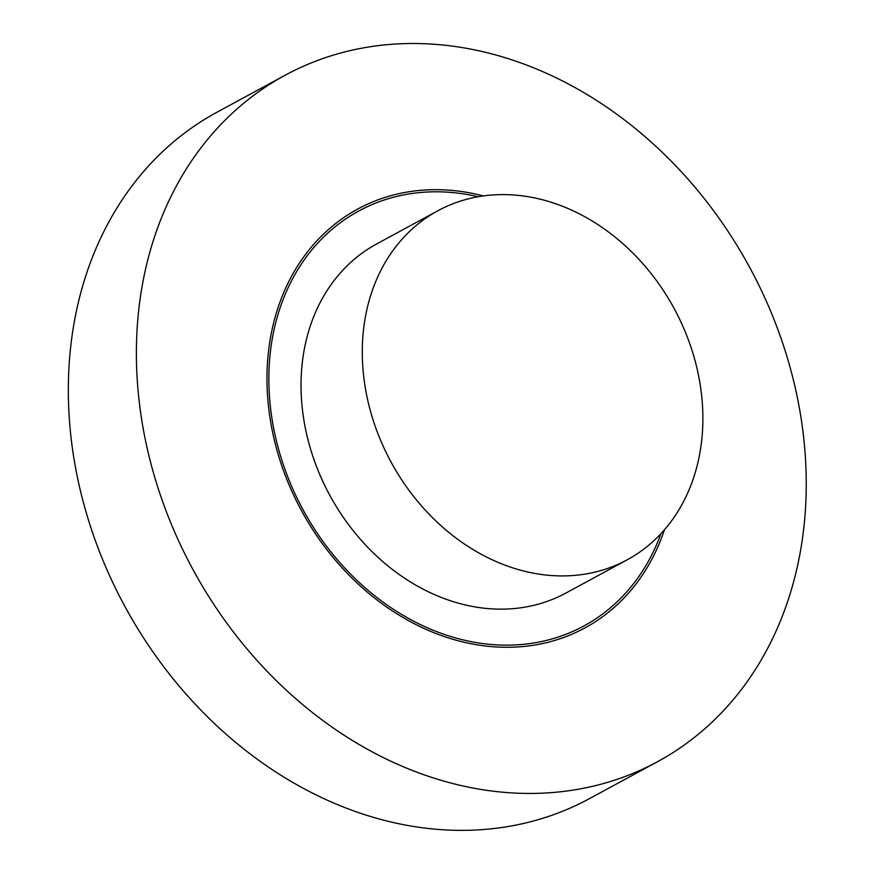<?xml version="1.0" encoding="UTF-8"?>
<svg xmlns="http://www.w3.org/2000/svg" width="874" height="874" viewBox="0 0 874 874"><rect width="100%" height="100%" fill="white"/><g stroke="black" fill="none" stroke-linecap="round" stroke-linejoin="round"><path stroke-width="1.31" d="M657.521 761.713L589.458 798.639A390.481 316.705 -118.5 0 1 124.884 606.414A390.481 316.705 -118.5 0 1 217.069 112.167L285.132 75.251A390.481 316.705 -118.5 0 1 529.043 65.998A390.481 316.705 -118.5 0 1 799.011 406.06A390.481 316.705 -118.5 0 1 657.521 761.713A390.481 316.705 -118.5 0 1 192.935 569.498A390.481 316.705 -118.5 0 1 285.132 75.251M660.962 533.643A236.056 191.461 -118.5 0 1 583.887 625.97A236.056 191.461 -118.5 0 1 303.038 509.771A236.056 191.461 -118.5 0 1 358.766 210.995A236.056 191.461 -118.5 0 1 478.198 196.726M483.366 195.907A238.263 193.241 61.5 0 0 357.717 209.05A238.263 193.241 61.5 0 0 271.388 426.064A238.263 193.241 61.5 0 0 436.104 633.552A238.263 193.241 61.5 0 0 584.935 627.914A238.263 193.241 61.5 0 0 664.469 529.753M437.907 210.732L376.65 243.955A198.551 161.035 61.5 0 0 304.709 424.797A198.551 161.035 61.5 0 0 441.982 597.707A198.551 161.035 61.5 0 0 566.002 593.009L627.259 559.775A198.551 161.035 61.5 0 0 674.127 308.467A198.551 161.035 61.5 0 0 437.907 210.732A198.551 161.035 61.5 0 0 365.966 391.574A198.551 161.035 61.5 0 0 503.227 564.484A198.551 161.035 61.5 0 0 627.259 559.775"/></g></svg>
